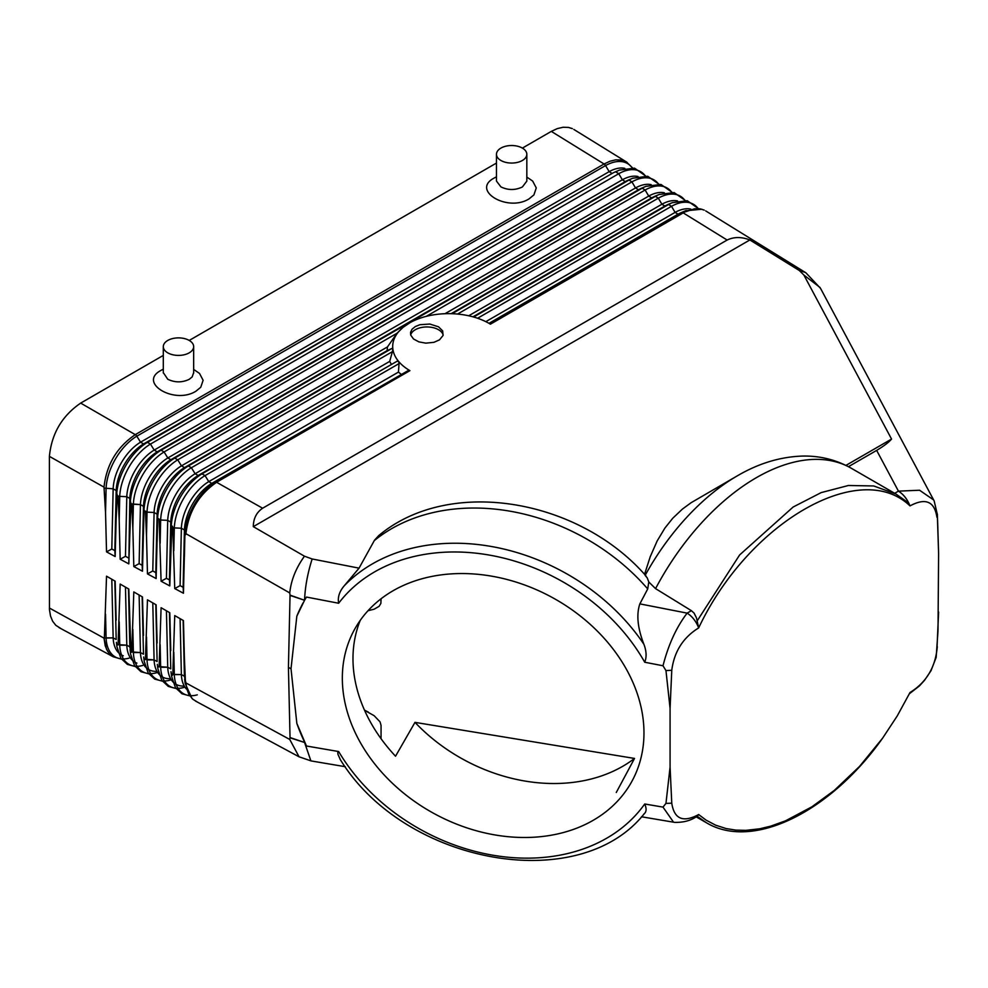 <?xml version="1.0" encoding="UTF-8"?>
<svg xmlns="http://www.w3.org/2000/svg" width="988" height="988" viewBox="0 0 988 988"><rect width="100%" height="100%" fill="white"/><g stroke="black" fill="none" stroke-linecap="round" stroke-linejoin="round"><path stroke-width="1.48" d="M526.826 177.062L532.68 181.088L536.274 187.93L533.903 194.908L529.086 198.86C507.412 212.506 470.683 190.264 494.21 178.025L496.47 176.79M526.814 181.137L522.38 186.967C515.242 190.363 508.091 190.338 500.916 186.893L496.495 181.113M163.304 355.408L80.683 403.104L135.27 434.646C116.942 447.132 106.519 464.632 103.999 487.133L103.999 487.121C106.519 464.619 116.942 447.132 135.27 434.646L604.063 163.983L551.304 131.392L522.38 148.101A15.178 8.768 180 0 1 526.826 154.499A15.178 8.768 180 0 1 517.292 162.427A15.178 8.768 180 0 1 500.916 160.488A15.178 8.768 180 0 1 496.482 154.585A15.178 8.768 180 0 1 505.597 146.249A15.178 8.768 180 0 1 522.38 148.101M496.47 163.057L189.214 340.44A15.178 8.768 0 0 0 172.665 338.551A15.178 8.768 0 0 0 163.304 346.652A15.178 8.768 0 0 0 167.75 352.839A15.178 8.768 0 0 0 184.299 354.741A15.178 8.768 0 0 0 193.66 346.64A15.178 8.768 0 0 0 189.214 340.44M193.66 369.413L199.514 373.439L203.12 380.281L200.749 387.259L195.908 391.223C174.234 404.845 137.53 382.603 161.056 370.364L163.304 369.142M193.648 372.661L192.166 376.922L189.214 379.33C182.076 382.714 174.925 382.689 167.75 379.244L163.316 372.624M551.304 131.392L557.318 128.601L563.098 127.254L568.446 127.403L572.348 128.625M111.805 548.995L114.843 550.612L115.164 556.528L106.531 551.884L111.805 548.995L113.151 488.813L104.382 488.109L113.151 488.813L116.189 490.567L113.151 488.813A38.754 21.6 120 0 1 140.543 442.192L609.164 171.64L612.091 173.456L143.569 443.945L140.543 442.192L136.813 436.19A3.162 1.853 59.1 0 0 135.27 434.646L604.063 163.983L609.979 161.217L615.697 159.858L620.983 159.957L625.108 161.229M624.799 168.343A38.754 22.354 -58.3 0 0 609.164 171.64L605.558 165.564A3.162 1.791 -119.1 0 0 604.063 163.983L609.991 161.217L615.697 159.858L622.218 160.217L627.145 162.403M80.683 403.104C62.059 415.874 51.623 433.621 49.4 456.37L49.474 609.72L50.499 615.993L52.648 621.254L55.847 625.33L60.441 628.257M632.147 167.775A43.46 25.071 -58.3 0 0 605.558 165.564L136.813 436.19A43.46 24.218 120 0 0 106.087 488.48L105.543 512.76L103.999 487.133L49.4 456.37M114.843 550.612L116.189 490.567A38.754 21.6 120 0 1 143.569 443.945L147.422 442.328A43.46 24.218 120 0 0 116.708 494.618L116.189 490.567L117.313 495.581L116.708 494.618L116.164 518.675L117.313 495.568M615.685 171.714A38.754 22.354 -58.3 0 0 612.091 173.456L147.422 442.328L150.448 444.081A43.46 24.218 120 0 0 119.733 496.371L118.066 496.013L119.733 496.371L119.202 520.367L118.066 496.013L117.313 495.581M637.989 176.494A38.754 22.354 -58.3 0 0 622.354 179.791L154.19 450.083L157.216 451.837L161.069 450.207L164.094 451.961L167.824 457.963L635.531 187.942L631.925 181.866L628.998 180.051L625.281 181.607L622.354 179.791L618.747 173.715L615.808 171.9A43.46 25.071 -58.3 0 1 619.846 169.948M629.233 179.705A38.754 22.354 -58.3 0 0 625.281 181.607L157.216 451.837A38.754 21.6 120 0 0 129.836 498.458L126.797 496.705A38.754 21.6 120 0 1 154.19 450.083L150.448 444.081L618.747 173.715A43.46 25.071 -58.3 0 1 645.337 175.926M651.178 184.645A38.754 22.354 -58.3 0 0 635.531 187.942L638.47 189.745L170.862 459.716L167.824 457.963A38.754 21.6 120 0 0 140.444 504.584L143.47 506.338L140.444 504.584L131.75 503.905L133.38 504.251L132.849 527.975L131.75 503.917M142.149 565.272L143.47 506.338A38.754 21.6 120 0 1 170.862 459.716L174.715 458.099L177.741 459.84L181.471 465.854A38.754 21.6 120 0 0 154.091 512.476L157.117 514.217L154.091 512.476L147.027 512.13L146.496 535.582L145.434 511.809L147.027 512.13L143.989 510.388L142.47 571.212L133.812 566.556L139.123 563.642L142.149 565.272L142.47 571.212M139.123 563.642L140.444 504.584L133.38 504.251A43.46 24.218 120 0 1 164.094 451.961L631.925 181.866A43.46 25.071 -58.3 0 1 658.527 184.064M132.849 527.975L133.812 566.556M642.422 187.856A38.754 22.354 -58.3 0 0 638.47 189.745L642.188 188.202A43.46 25.071 -58.3 0 1 646.226 186.238M444.983 313.715L648.721 196.081L645.115 190.005L642.188 188.202L174.715 458.099A43.46 24.218 120 0 0 143.989 510.388L143.47 533.891M410.193 322.57L403.129 327.324L396.978 333.265L177.741 459.84A43.46 24.218 120 0 0 147.027 512.13L154.091 512.476L152.782 570.978L155.808 572.608L156.129 578.56L157.635 518.268L160.661 520.021L159.117 519.713L161.093 581.228L166.429 578.301L169.467 579.931L169.788 585.909L171.788 527.024C172.147 525.653 172.48 525.851 172.789 527.604L174.308 527.901L172.789 527.604L174.74 588.564L180.088 585.637L183.126 587.267L183.447 593.245L184.917 534.039L185.411 534.891L185.905 533.681M704.246 210.111L699.912 208.801L694.675 208.764L684.659 212.062L490.406 324.175A56.921 33.431 0.9 0 0 489.134 323.422A56.921 33.431 0.9 0 0 474.932 317.395A56.921 33.431 0.9 0 0 453.875 313.789A56.921 33.431 0.9 0 0 416.775 319.445A56.921 33.431 0.9 0 0 410.823 322.224A56.921 33.431 0.9 0 0 403.129 327.324A56.921 33.431 0.9 0 0 392.854 349.011L391.927 348.455L387.111 350.629L387.481 346.911L396.978 333.265M387.481 346.911L181.471 465.854L184.509 467.608L188.35 465.978L191.388 467.732L392.397 351.679L392.854 349.011A56.921 33.431 0.9 0 0 398.633 361.447A56.921 33.431 0.9 0 0 409.909 370.648L217.125 481.946C199.094 494.173 188.683 511.414 185.905 533.668L289.756 592.936C291.052 580.277 295.955 568.026 304.465 556.207L253.311 526.641C253.397 518.539 256.497 512.402 262.61 508.227L215.643 481.749A43.46 24.218 120 0 0 184.917 534.039L184.41 556.726M664.368 192.784A38.754 22.354 -58.3 0 0 648.721 196.081L651.648 197.896L655.377 196.34A43.46 25.071 -58.3 0 1 659.416 194.389M680.473 212.951L681.177 212.976M468.707 315.777L661.911 204.232L658.304 198.156L655.377 196.34L452.096 313.702M677.558 200.935A38.754 22.354 -58.3 0 0 661.911 204.232L664.838 206.047L668.567 204.491A43.46 25.071 -58.3 0 1 672.593 202.54M686.191 210.518A43.46 25.071 -58.3 0 0 681.757 212.642L678.027 214.198L675.1 212.383L671.494 206.307L668.567 204.491L473.672 317.012M262.61 508.227L727.143 240.035L683.19 212.877L490.406 324.175L489.505 323.632M727.143 240.035C733.923 236.774 741.494 236.75 749.867 239.961L253.311 526.641M805.331 272.478L799.304 270.502L749.867 239.961M799.304 270.502L803.899 275.072L820.04 287.483M933.586 499.916L919.556 490.233L898.438 491.135L876.652 450.392C884.087 445.909 889.064 442.13 891.559 439.067L803.899 275.072M876.652 450.392L848.445 466.682M937.748 524.961L938.6 553.329L938.02 630.196M129.836 498.458L130.935 503.435L129.823 498.458L128.811 563.876L130.922 503.435L131.75 503.905M128.811 563.876L120.166 559.22L125.464 556.318L126.797 496.705L119.733 496.371L126.797 496.705L129.823 498.458M125.464 556.318L128.502 557.948M387.111 350.629L184.509 467.608A38.754 21.6 120 0 0 157.117 514.217L155.808 572.608M146.496 535.582L147.459 573.892L152.782 570.978M156.129 578.56L147.459 573.892M105.543 512.76L106.531 551.884M115.164 556.528L116.164 518.675M119.202 520.367L120.166 559.22M938.6 553.329L937.303 513.908M937.723 524.245L937.365 514.6L934.154 500.891M169.467 579.931L170.763 522.109A38.754 21.6 120 0 1 198.143 475.487L397.053 361.25L201.997 473.857L198.143 475.487L195.118 473.734A38.754 21.6 120 0 0 167.725 520.355L170.763 522.109L171.282 526.147L170.763 522.109L167.725 520.355L160.661 520.021L160.142 543.19M166.429 578.301L167.725 520.355L160.661 520.021A43.46 24.218 120 0 1 191.388 467.732L195.118 473.734L389.692 361.398L392.397 351.679M169.788 585.909L161.093 581.228M170.763 549.118L171.282 526.159A43.46 24.218 120 0 1 201.997 473.857L205.035 475.611A43.46 24.218 120 0 0 174.308 527.901L173.802 550.81M217.125 481.946L409.909 370.648L407.883 370.759L211.79 483.367A38.754 21.6 120 0 0 184.41 529.988L181.372 528.234L174.308 527.901L181.372 528.234L184.41 529.988L183.126 587.267M183.447 593.245L174.74 588.564M397.053 361.25L398.633 361.447L399.053 363.596L398.436 372.106L208.764 481.625L211.79 483.367L215.643 481.749L407.883 370.759M180.088 585.637L181.372 528.234A38.754 21.6 120 0 1 208.764 481.625L205.035 475.611L399.053 363.596M391.199 364.029L389.692 361.398M401.005 374.131L398.436 372.106M304.465 556.207L312.159 558.973C307.614 573.201 305.082 586.958 304.563 600.272L306.478 597.061L338.662 603.248C337.538 597.271 339.39 591.466 344.207 585.847A189.733 147.743 28.6 0 1 643.867 644.201C637.581 627.936 636.247 614.499 639.854 603.878L687.129 613.128C676.447 627.108 668.407 644.658 662.997 665.764L665.961 670.568L671.766 670.309L670.074 708.359L665.961 670.568M289.756 592.936L290.04 595.122L304.563 600.272L296.845 616.142A213.544 166.293 -151.4 0 1 303.155 602.804M312.159 558.973L359.052 568.149L344.207 585.847M643.867 814.05C646.498 812.111 646.782 808.764 644.719 803.985A183.41 142.815 28.6 0 1 492.814 855.2A183.41 142.815 28.6 0 1 338.662 751.547L337.834 752.09L337.921 754.215L340.243 759.426M644.719 803.985L662.997 807.11L665.961 803.392L670.074 767.096L670.074 708.359M338.662 603.248A183.41 142.815 28.6 0 1 492.814 555.725A183.41 142.815 28.6 0 1 644.719 662.232L662.997 665.764M304.563 600.272L290.04 595.406L288.422 667.406L291.015 668.728L296.845 616.142M291.015 668.728L296.845 723.426A213.544 166.293 -151.4 0 0 306.478 746.014L338.662 751.547M493.148 576.424A158.105 123.117 -151.4 0 0 353.198 631.987A158.105 123.117 -151.4 0 0 493.148 834.613A158.105 123.117 -151.4 0 0 631.246 782.508A158.105 123.117 -151.4 0 0 493.148 576.424M698.615 627.689C696.009 621.193 692.18 616.327 687.129 613.128L691.378 610.67L694.033 613.054L696.454 617.772L698.615 627.689M936.908 517.243C934.5 501.348 925.546 497.557 910.01 505.893C860.128 457.963 748.546 522.38 698.664 627.911C683.128 637.519 674.174 651.648 671.766 670.309M438.536 326.806L442.673 330.931L443.069 335.463L439.487 339.86L433.942 342.317L425.816 343.145L418.887 341.873L413.515 338.983L410.712 335.056L410.539 332.388L412.045 329.226L415.281 326.571L419.863 324.719L429.805 324.039L438.536 326.806M410.675 334.907A16.438 9.497 180 0 1 421.864 327.411A16.438 9.497 180 0 1 438.536 329.733A16.438 9.497 180 0 1 443.18 335.068M345.281 766.7L311.072 760.921L299.055 756.783L289.756 739.456L290.04 737.814L304.563 742.482L310.899 760.884M288.422 667.406L290.04 737.814M643.867 644.201C646.498 651.092 646.782 657.106 644.719 662.232M906.663 501.632L910.01 505.893M894.72 493.271L898.438 491.135C903.477 494.333 907.305 499.187 909.911 505.695M691.378 610.67L655.563 588.626L648.783 581.957L647.72 588.922L639.854 603.878M359.052 568.149L374.551 540.127L378.762 535.595M648.783 581.957L647.264 577.98M647.14 577.745L645.127 575.399M644.547 574.349L650.228 556.726L657.156 540.967L664.887 528.098L672.766 518.231L682.473 509.03L691.118 502.707L737.443 475.771A178.618 103.123 120 0 0 645.263 575.139M891.559 439.067L845.938 465.397M906.552 501.534L895.906 494.012L873.701 485.96L848.42 485.491L821.176 492.604L793.129 507.029L739.617 554.96L697.17 620.921M655.538 227.771L656.415 228.327M632.061 241.331L632.938 241.887M360.262 620.316A158.105 123.117 -151.4 0 0 364.56 710.31A158.105 123.117 -151.4 0 0 381.059 738.715A158.105 123.117 -151.4 0 0 395.533 756.215L414.985 722.364A158.105 123.117 -151.4 0 0 522.627 780.644A158.105 123.117 -151.4 0 0 634.531 758.438L414.985 722.364M634.531 758.438L616.265 792.5M112.373 656.242L108.927 653.105L106.494 649.202L103.999 638.137L105.234 645.905L107.569 651.216M123.265 655.785A38.754 22.378 -61.7 0 1 113.151 637.865L103.999 638.137L49.4 608.015M289.756 739.456L185.905 682.918L184.41 676.212L184.41 658.206L185.411 681.152M196.859 701.69L192.759 699.195L188.856 694.28L186.843 689.068L185.905 682.906M104.382 637.581L106.531 576.189L115.164 581.179L106.531 576.189M115.164 581.179L116.164 620.155M136.912 663.121A38.754 22.378 -61.7 0 1 126.797 645.201L117.313 644.534M118.066 644.942L120.166 584.069L128.811 589.058L120.166 584.069M128.811 589.058L130.922 651.858L129.823 646.831L128.502 588.885M156.944 671.309A38.754 22.378 -61.7 0 1 140.444 652.549L130.935 651.858M131.75 652.302L133.812 591.948L142.47 596.95L133.812 591.948M142.47 596.95L143.47 635.37M170.591 678.657A38.754 22.378 -61.7 0 1 154.091 659.885L144.544 659.181M145.434 659.663L147.459 599.827L156.129 604.829L147.459 599.827M156.129 604.829L157.117 642.99M184.237 686.005A38.754 22.378 -61.7 0 1 167.725 667.233L158.166 666.505M159.117 667.011L161.093 607.706L169.788 612.721L161.093 607.706M169.788 612.721L170.763 650.598M186.312 688.932A38.754 22.378 -61.7 0 1 181.372 674.582L172.789 674.372C172.48 675.78 172.147 675.607 171.788 673.828M172.801 674.372L174.74 615.573L183.447 620.6L174.74 615.573M183.447 620.6L184.41 658.206M129.033 658.132A43.46 25.095 -61.7 0 1 106.087 637.878L113.151 637.865L116.189 639.495L114.843 580.993M197.254 694.848A43.46 25.095 -61.7 0 1 174.308 674.594L181.372 674.582L184.41 676.212L183.126 620.415M171.257 679.756A43.46 25.095 -61.7 0 1 147.027 659.91L154.091 659.885L157.117 661.528L155.808 604.644M142.68 665.467A43.46 25.095 -61.7 0 1 119.733 645.226L126.797 645.201L129.823 646.831M129.836 646.831L129.811 627.763M157.611 672.42A43.46 25.095 -61.7 0 1 133.38 652.562L140.444 652.549L143.47 654.18L142.149 596.764M696.207 816.854L706.173 822.609C752.93 850.952 830.933 811.333 882.605 738.172L859.498 766.478L834.317 790.4L811.877 806.826L785.485 820.843L770.652 826.166L759.772 828.784L745.755 830.365L735.702 830.093L726.118 828.562L715.683 825.19L706.111 820.151L698.664 814.532C683.128 822.868 674.174 819.077 671.766 803.182L670.074 767.096M882.605 738.172L897.228 715.967L910.01 692.514C925.546 682.906 934.5 668.777 936.908 650.116L937.303 646.732M938.6 612.066L936.908 650.116M169.467 612.535L170.763 668.864L167.725 667.233L160.661 667.246L160.142 644.67M306.478 746.014L296.845 723.426M304.576 742.482L290.04 737.542M673.483 822.102L662.997 807.11M698.664 814.532L696.602 816.619M665.961 803.392L671.766 803.182M698.615 814.643L697.17 816.236M706.173 822.609L697.318 816.36M381.059 738.715L381.059 725.427L380.047 721.858L374.143 715.695L364.56 710.31M381.059 598.765L380.874 603.396L379.133 606.286L374.143 609.213L368.005 610.708M129.811 526.283L130.342 502.497A43.46 24.218 120 0 1 161.069 450.207L628.998 180.051A43.46 25.071 -58.3 0 1 633.036 178.087M426.384 316.296L645.115 190.005A43.46 25.071 -58.3 0 1 671.716 192.215M157.117 541.51L157.635 518.268A43.46 24.218 120 0 1 188.35 465.978L391.927 348.455M451.121 313.678L651.648 197.896A38.754 22.354 -58.3 0 1 655.612 196.007M457.555 314.061L658.304 198.156A43.46 25.071 -58.3 0 1 684.894 200.366M472.956 316.827L664.838 206.047A38.754 22.354 -58.3 0 1 668.802 204.158M477.599 318.247L671.494 206.307A43.46 25.071 -58.3 0 1 698.084 208.505M701.826 209.221L685.462 210.827L681.337 212.568A38.754 22.354 -58.3 0 0 678.027 214.198L489.011 323.323M690.748 209.086A38.754 22.354 -58.3 0 0 675.1 212.383L485.837 321.656M681.757 212.642L489.566 323.595M647.72 588.922A189.733 147.743 -151.4 0 0 374.23 540.671M895.906 494.012L851.285 468.25A189.733 109.545 120 0 0 655.563 588.626M119.733 645.226L119.202 621.847M113.151 637.865L111.805 579.24M106.087 637.878L105.543 614.24M154.091 659.885L152.782 602.902M174.308 674.594L173.802 652.29M140.444 652.549L139.123 595.011M126.797 645.201L125.464 587.131M181.372 674.582L180.088 618.661M133.38 652.562L132.849 629.455M167.725 667.233L166.429 610.782M147.027 659.91L146.496 637.062M184.904 687.105A43.46 25.095 -61.7 0 1 160.661 667.246M193.66 373.106L193.66 346.64M573.818 129.428L626.565 162.02M526.826 154.289L526.826 180.755M163.304 346.64L163.304 372.982M496.47 180.643L496.47 154.289M615.623 171.727L619.513 170.084L634.518 168.133L645.646 175.95M628.813 179.878L632.703 178.235L647.708 176.272L658.835 184.101M642.002 188.029L645.893 186.374L660.898 184.423L672.013 192.24M655.192 196.18L659.082 194.525L674.088 192.574L685.203 200.391M668.382 204.318L672.272 202.676L687.265 200.712L698.393 208.542M705.691 210.901L805.924 272.824L820.546 288.385L934.191 500.978M632.456 167.799L626.293 161.859M646.016 575.967C578.98 498.841 449.157 476.142 378.392 535.891M737.443 475.771C758.574 463.397 780.199 456.839 802.305 456.073C819.879 455.678 836.206 459.741 851.285 468.25M339.971 759.031C403.697 864.018 579.091 896.462 644.435 813.507M627.8 244.851L626.923 244.295M113.521 656.934L58.947 627.553M299.055 756.796L195.377 700.986M184.633 679.015L185.176 683.461L192.018 698.516M148.756 673.828L141.049 671.754L134.529 665.64L130.601 654.093L130.058 649.647M143.692 656.995L144.236 661.429L148.175 672.976L154.696 679.089L162.39 681.164M116.411 642.299L116.955 646.745L120.882 658.292L127.403 664.405L135.109 666.48M189.684 695.848L181.977 693.774L175.456 687.673L171.529 676.113L170.986 671.679M121.462 659.132L113.237 656.773M937.995 630.924L936.155 657.378L930.992 670.741L924.484 680.386L919.359 685.981L909.417 693.724M157.339 664.331L157.882 668.777L161.81 680.324L168.331 686.438L176.037 688.513M641.484 816.767L674.557 822.362C683.079 822.609 690.353 820.744 696.379 816.755L697.429 816.15M368.363 712.138L364.473 710.1"/></g></svg>
